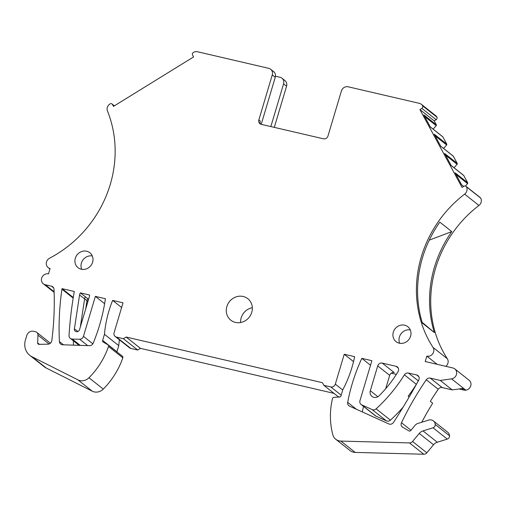 <?xml version="1.0" encoding="UTF-8"?>
<svg xmlns="http://www.w3.org/2000/svg" width="506" height="506" viewBox="0 0 506 506"><rect width="100%" height="100%" fill="white"/><g stroke="black" fill="none" stroke-linecap="round" stroke-linejoin="round"><path stroke-width="0.76" d="M39.436 344.339L37.659 342.935A1.524 1.398 128.4 0 0 39.019 344.346L47.988 344.169A3.801 3.498 128.4 0 0 51.802 340.664A304.34 279.869 128.4 0 0 54.009 289.318A3.801 3.498 128.4 0 0 51.467 286.175L45.249 284.726A5.705 5.25 128.4 0 1 43.314 283.803A5.705 5.25 128.4 0 1 42.106 277.048A5.705 5.25 128.4 0 1 48.468 273.923L50.075 268.522A5.705 5.25 128.4 0 1 48.146 267.598A5.705 5.25 128.4 0 1 49.531 258.237A114.508 105.299 128.4 0 0 107.481 111.073A5.705 5.25 128.4 0 1 110.055 103.92A1.904 1.752 128.4 0 1 112.484 104.495L113.496 106.38L193.577 56.931L192.558 55.053A1.904 1.752 128.4 0 1 193.298 52.516A5.705 5.25 128.4 0 1 197.492 51.757L268.692 68.316A5.705 5.25 128.4 0 1 270.621 69.24L273.613 71.605A5.705 5.25 128.4 0 1 275.251 77.285L261.229 124.337L323.448 138.802A3.801 3.498 128.4 0 0 327.977 136.006L341.392 90.998A5.705 5.25 128.4 0 1 348.185 86.798L419.392 103.357A5.705 5.25 128.4 0 1 421.321 104.287A5.705 5.25 128.4 0 1 422.611 105.843A1.904 1.752 128.4 0 1 421.84 108.373L419.91 109.568L462.035 187.435L463.97 186.24A1.904 1.752 128.4 0 1 466.405 186.79A5.705 5.25 128.4 0 1 464.653 194.133A114.508 105.299 128.4 0 0 433.035 347.426A5.705 5.25 128.4 0 1 432.738 353.745A5.705 5.25 128.4 0 1 426.824 356.135L425.211 361.537L452.864 367.97A5.705 5.25 128.4 0 1 454.793 368.899A5.705 5.25 128.4 0 1 456.393 374.718A5.705 5.25 128.4 0 1 451.561 378.855L440.277 380.442L430.252 378.115A3.801 3.498 128.4 0 0 426.261 379.778A304.34 279.869 128.4 0 0 401.479 422.731A3.801 3.498 128.4 0 0 401.663 426.375A2.283 2.1 128.4 0 0 402.283 426.963L408.886 430.897A1.524 1.398 128.4 0 0 410.758 430.511L415.034 425.375A5.705 5.25 128.4 0 1 417.855 423.471L428.639 420.094A5.705 5.25 128.4 0 1 431.447 419.974A5.705 5.25 128.4 0 1 433.376 420.903A5.705 5.25 128.4 0 1 435.249 424.49A3.042 2.796 128.4 0 1 433.003 427.779L422.997 430.91A7.609 6.995 128.4 0 0 419.24 433.452L412.548 441.491A3.801 3.498 128.4 0 1 409.474 442.927L340.886 441.087A9.892 9.095 128.4 0 1 335.756 439.252A9.892 9.095 128.4 0 1 332.796 434.679A76.083 69.967 128.4 0 1 332.486 398.595A1.524 1.398 128.4 0 1 333.922 397.355L339.577 397.008A1.524 1.398 128.4 0 0 340.987 395.856L342.815 389.74A114.128 104.951 128.4 0 0 354.611 356.673L344.225 354.257L335.314 384.143A3.801 3.498 128.4 0 1 330.785 386.938L323.872 385.332L322.442 382.688L126.12 337.034L123.401 338.71L116.488 337.104A3.801 3.498 128.4 0 1 114.103 332.701L123.015 302.816L112.629 300.4L121.617 307.509M95.362 296.383L83.446 336.351A3.801 3.498 128.4 0 1 79.619 339.235L72.276 339.071A3.801 3.498 128.4 0 1 69.037 335.453A380.423 349.836 128.4 0 1 74.306 291.488L62.055 288.635A3.801 3.498 128.4 0 0 61.934 289.192A272.683 250.755 128.4 0 0 59.411 341.575A3.801 3.498 128.4 0 0 62.617 344.776L89.448 345.68A3.801 3.498 128.4 0 0 93.18 343.182A179.016 164.621 128.4 0 0 105.412 298.717L95.362 296.383L104.622 303.708M80.334 326.971L84.622 298.85L79.562 295.03L74.395 328.887A2.777 2.555 128.4 0 0 79.524 329.672L89.404 296.535A5.326 4.896 128.4 0 0 89.632 295.049L80.359 292.892L88.588 299.286M62.055 288.635L73.275 297.515M391.233 373.181L396.356 374.37M459.031 388.943L463.939 390.088L461.972 388.532M382.245 363.099A3.801 3.498 128.4 0 0 377.716 365.895L370.31 390.74A5.705 5.25 128.4 0 0 371.948 396.419A5.705 5.25 128.4 0 0 379.114 395.755A114.128 104.951 128.4 0 0 398.039 371.651A3.801 3.498 128.4 0 0 396.072 366.312L382.245 363.099L394.199 372.561A3.801 3.498 128.4 0 0 389.671 375.357L385.686 388.709M361.822 358.349A179.016 164.621 128.4 0 0 347.692 402.365A3.801 3.498 128.4 0 0 349.551 406.166L388.842 423.946A3.801 3.498 128.4 0 0 393.497 422.415A575.29 529.029 128.4 0 0 418.696 380.126A3.801 3.498 128.4 0 0 416.64 374.946L408.475 373.048A3.801 3.498 128.4 0 0 404.395 374.851A152.173 139.934 128.4 0 1 376.129 408.842A3.801 3.498 128.4 0 1 372.138 409.582L361.727 404.851A3.801 3.498 128.4 0 1 359.962 400.657L371.878 360.689L361.822 358.349L370.518 365.231M353.523 361.613L344.225 354.257M122.243 356.123A1.524 1.398 128.4 0 1 122.813 357.799A76.083 69.967 128.4 0 1 103.268 389.089A9.892 9.095 128.4 0 1 92.244 391.195L46.274 368.045L31.979 356.73L77.949 379.873A9.892 9.095 128.4 0 0 88.967 377.767A76.083 69.967 128.4 0 0 108.518 346.483A1.524 1.398 128.4 0 0 107.949 344.801L103.224 342.043A1.524 1.398 128.4 0 1 102.636 340.43L104.457 334.308L118.758 345.623A114.128 104.951 128.4 0 1 119.41 339.817M104.457 334.308A114.128 104.951 128.4 0 1 112.629 300.4M85.716 308.913L86.969 300.703L84.622 298.85A5.054 4.649 128.4 0 1 85.425 296.756M79.562 295.03A5.326 4.896 128.4 0 1 80.359 292.892M87.924 301.5L86.969 300.703A5.054 4.649 128.4 0 1 87.766 298.61M275.466 76.21L280.001 77.266A5.705 5.25 128.4 0 1 281.931 78.19L284.922 80.555A5.705 5.25 128.4 0 1 286.56 86.235L274.296 127.373M421.321 104.287L435.615 115.602A5.705 5.25 128.4 0 1 436.906 117.158A1.904 1.752 128.4 0 1 436.14 119.688L434.205 120.883L419.91 109.568M433.142 129.125L436.204 125.671A0.759 0.702 128.4 0 0 436.33 124.811L434.205 120.883M430.264 126.848L442.699 136.696A0.759 0.702 128.4 0 1 442.864 136.892L446.773 144.121A0.759 0.702 128.4 0 1 446.653 144.982L443.585 148.435M440.707 146.158L453.148 156A0.759 0.702 128.4 0 1 453.313 156.202L457.222 163.432A0.759 0.702 128.4 0 1 457.101 164.292L454.034 167.745M451.156 165.468L463.591 175.31A0.759 0.702 128.4 0 1 463.762 175.512L467.67 182.742A0.759 0.702 128.4 0 1 467.55 183.602L465.412 186.012M465.988 186.303L480.289 197.618A1.904 1.752 128.4 0 1 480.7 198.105A5.705 5.25 128.4 0 1 478.948 205.449A114.508 105.299 128.4 0 0 447.329 358.741A5.705 5.25 128.4 0 1 445.824 366.331M454.793 368.899L469.094 380.215A5.705 5.25 128.4 0 1 470.694 386.034A5.705 5.25 128.4 0 1 465.862 390.17L465.609 390.202A5.705 5.25 128.4 0 1 463.939 390.088M240.597 322.518A13.694 12.593 128.4 0 1 241.166 317.876A13.694 12.593 128.4 0 1 252.323 307.699M440.277 380.442L452.231 389.905L463.268 388.349L465.609 390.196M404.395 374.851L416.349 384.313A3.801 3.498 128.4 0 1 416.596 383.965M416.349 384.313A152.173 139.934 128.4 0 1 408.152 396.211L409.171 397.02M452.231 389.905L442.206 387.577A3.801 3.498 128.4 0 0 438.215 389.24A304.34 279.869 128.4 0 0 430.328 401.366L432.668 403.225A304.34 279.869 128.4 0 0 421.738 422.257M362.321 411.947A179.016 164.621 128.4 0 1 363.517 406.388M339.678 397.001L338.172 396.647L323.872 385.332M334.036 393.377L140.415 348.349L137.702 350.025L130.788 348.419A3.801 3.498 128.4 0 1 129.498 347.805L115.204 336.484M126.12 337.034L140.415 348.349M123.401 338.71L137.702 350.025M116.899 351.872A1.524 1.398 128.4 0 1 116.93 351.746L118.758 345.623M31.979 356.73A15.218 13.991 128.4 0 1 29.772 355.326A15.218 13.991 128.4 0 1 25.389 340.177L26.786 335.497A5.705 5.25 128.4 0 1 33.579 331.297L35.414 331.727A3.801 3.498 128.4 0 1 37.963 335.174L49.082 343.979M46.274 368.045A15.218 13.991 128.4 0 1 44.066 366.641L29.772 355.326M37.659 342.935L37.963 335.174M270.621 69.24A5.705 5.25 128.4 0 1 272.266 74.92L275.251 77.285M261.229 124.337A3.801 3.498 128.4 0 1 258.844 119.928L272.266 74.92M260.723 124.172A3.801 3.498 128.4 0 1 260.255 121.042L258.844 119.928M442.864 136.892L430.328 126.968L423.788 114.881L436.33 124.811M463.622 186.448L461.668 184.899L455.128 172.812L467.67 182.742M463.762 175.512L451.219 165.588L444.685 153.501L457.222 163.432M453.313 156.202L440.777 146.278L434.237 134.191L446.773 144.121M426.824 356.135L437.159 364.32M433.376 420.903L447.677 432.219A5.705 5.25 128.4 0 1 449.549 435.811A3.042 2.796 128.4 0 1 447.298 439.094L437.298 442.225L422.997 430.91M409.474 442.927L423.775 454.243A3.801 3.498 128.4 0 0 426.843 452.807L433.534 444.768A7.609 6.995 128.4 0 1 437.298 442.225M423.775 454.243L355.18 452.402A9.892 9.095 128.4 0 1 350.057 450.568L335.756 439.252M251.754 312.341A13.694 12.593 128.4 0 1 230.812 320.19A13.694 12.593 128.4 0 1 226.865 306.554A13.694 12.593 128.4 0 1 247.807 298.711A13.694 12.593 128.4 0 1 251.754 312.341M403.13 407.134A152.173 139.934 128.4 0 1 390.43 420.157A3.801 3.498 128.4 0 1 386.439 420.897L376.021 416.166A3.801 3.498 128.4 0 1 375.351 415.761L361.056 404.446M73.44 345.143A272.683 250.755 128.4 0 1 73.389 340.816M410.29 329.912A9.513 8.747 -51.6 0 0 399.405 336.996A9.513 8.747 -51.6 0 0 399.715 343.277M393.314 332.17A9.513 8.747 -51.6 0 0 396.053 341.639A9.513 8.747 -51.6 0 0 410.594 336.193A9.513 8.747 -51.6 0 0 407.855 326.724A9.513 8.747 -51.6 0 0 393.314 332.17M92.301 255.96A9.513 8.747 -51.6 0 0 81.415 263.044A9.513 8.747 -51.6 0 0 81.725 269.325M75.324 258.224A9.513 8.747 -51.6 0 0 78.063 267.687A9.513 8.747 -51.6 0 0 92.604 262.241A9.513 8.747 -51.6 0 0 89.866 252.772A9.513 8.747 -51.6 0 0 75.324 258.224M281.931 78.19A5.705 5.25 128.4 0 1 283.575 83.869L286.56 86.235M270.843 126.57L283.575 83.869M434.35 332.568A114.508 105.299 128.4 0 1 451.763 231.59L439.815 222.128A114.508 105.299 128.4 0 0 422.396 323.106L434.35 332.568L422.156 322.322M429.259 240.154L451.763 231.59M51.467 286.175L53.655 287.901M54.104 291.741L45.249 284.726M396.072 366.312L398.254 368.045M83.446 336.351L92.857 343.802M61.934 289.192L73.18 298.097M377.716 365.895L389.671 375.357M347.692 402.365L356.414 409.272M335.314 384.143L342.733 390.012M116.488 337.104L130.788 348.419M330.785 386.938L341.189 395.18M116.93 351.746L102.636 340.43M108.518 346.483L122.813 357.799M88.967 377.767L103.268 389.089M77.949 379.873L92.244 391.195M112.484 104.495L114.261 105.906M422.611 105.843L436.906 117.158M421.84 108.373L436.14 119.688M466.405 186.79L480.7 198.105M464.653 194.133L478.948 205.449M433.035 347.426L447.329 358.741M451.561 378.855L465.862 390.17M430.252 378.115L442.206 387.577M426.261 379.778L438.215 389.24M401.479 422.731L410.98 430.252M401.663 426.375L402.789 427.266M435.249 424.49L449.549 435.811M433.003 427.779L447.298 439.094M419.24 433.452L433.534 444.768M426.843 452.807L412.548 441.491M355.18 452.402L340.886 441.087M416.64 374.946L418.823 376.679M408.475 373.048L418.31 380.835M376.129 408.842L390.43 420.157M372.138 409.582L386.439 420.897M376.021 416.166L361.727 404.851M74.395 328.887L77.905 331.531M370.31 390.74L377.855 396.717M59.411 341.575L63.497 344.807M79.619 339.235L87.683 345.617M72.276 339.071L80.233 345.37M436.204 125.671L424.698 116.563M435.147 135.874L446.653 144.982M445.596 155.184L457.101 164.292M456.039 174.494L467.55 183.602M43.314 283.803L54.123 292.354M108.101 344.909L122.395 356.224M36.704 332.347L50.429 343.207M48.146 267.598L49.93 269.009M112.06 103.996L114.381 105.83M70.29 338.362L79.094 345.332M463.673 186.417L461.605 184.779"/></g></svg>
